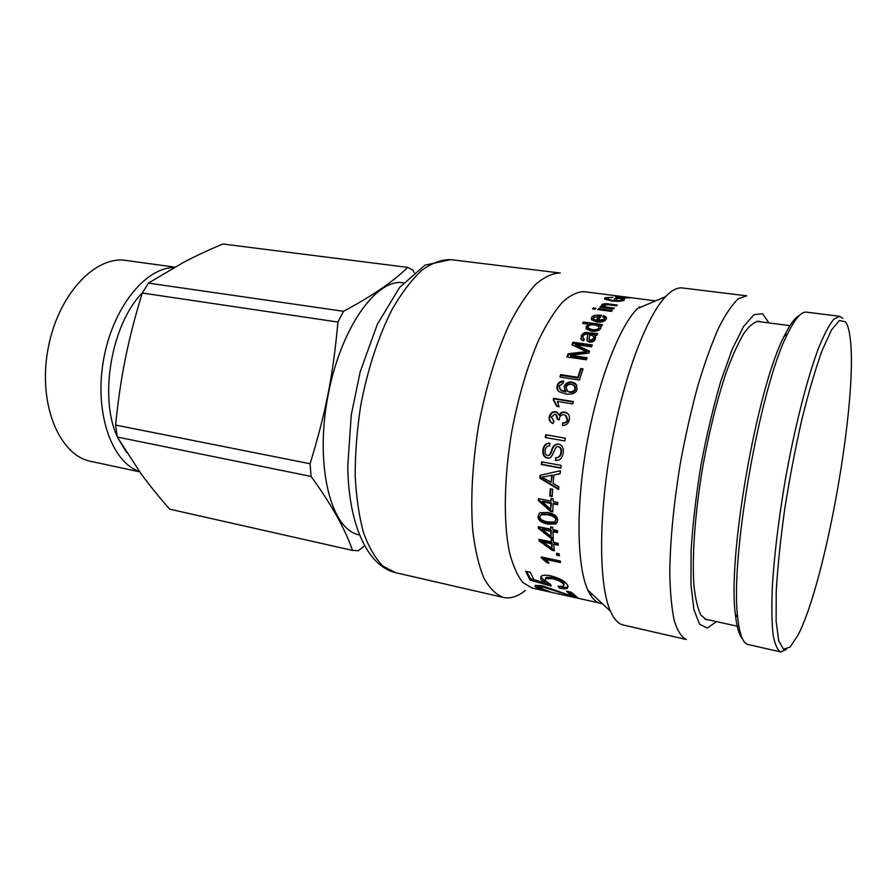 <?xml version="1.0" encoding="UTF-8"?>
<svg xmlns="http://www.w3.org/2000/svg" width="896" height="896" viewBox="0 0 896 896"><rect width="100%" height="100%" fill="white"/><g stroke="black" fill="none" stroke-linecap="round" stroke-linejoin="round"><path stroke-width="1.34" d="M639.038 306.981L640.73 307.205M622.328 297.528L622.395 296.934L617.322 296.834L622.395 296.934M615.586 296.397L624.971 297.114L621.846 297.651L629.731 297.886L620.637 297.819L615.53 296.834M622.261 300.843L622.014 299.88L624.008 300.283M623.65 300.104L623.784 298.637L624.221 300.182C621.936 301.325 617.691 301.594 611.486 300.955L604.587 298.995L604.99 297.752L604.89 299.208L606.626 298.704M616.818 299.096L616.941 297.763L623.784 298.637M604.99 297.752L612.954 297.304L607.085 298.021L606.771 298.894L612.192 300.339C617.254 300.888 620.502 300.742 621.958 299.914L621.79 298.794L618.363 298.357L616.571 299.23L614.365 298.95L616.941 297.763M601.776 306.174L603.478 305.346M603.478 306.723L603.635 307.686M608.899 303.968L617.277 305.054L616.482 305.816L608.205 304.73L603.59 305.222L603.49 306.118L606.805 307.115L614.275 308.101L613.48 308.986L599.827 307.194L600.566 306.398L602.504 306.622L601.586 305.962L601.765 304.797C603.098 303.688 605.472 303.408 608.899 303.968L608.866 304.819M602.493 307.541L602.504 306.622M602.47 307.541L602.482 306.645M600.555 307.283L600.566 306.398M593.398 307.933L595.997 308.28L595.179 309.254L592.57 308.907L593.398 307.933L593.398 309.019M598.573 308.616L612.259 310.419L611.453 311.405L597.755 309.602L598.573 308.616L598.584 309.702M588.19 328.026L588.302 329.213L592.357 330.848C595.952 331.184 598.17 330.635 598.998 329.19L598.965 327.779M592.222 329.627C595.818 329.963 598.035 329.403 598.875 327.947L598.842 326.547L595.034 324.99C591.483 324.52 589.21 325.046 588.19 326.547L588.168 327.992L592.222 329.627L592.357 330.848M583.374 323.523L601.832 325.786M585.984 328.53L588.818 325.819M583.52 323.277L583.408 322.011L602.504 324.621L601.754 325.942L599.95 325.73L600.97 327.858M589.49 325.405L589.4 324.352L582.579 323.411L583.408 322.011M589.478 325.405L589.4 324.352M599.95 325.73L600.79 326.491L600.746 328.373C599.189 330.691 596.075 331.632 591.394 331.218L586.197 328.91L586.186 326.435L589.378 324.386M566.709 390.387L569.688 392.358C572.6 392.627 574.526 391.619 575.467 389.323L575.053 386.781M569.296 391.765C572.208 392.034 574.146 391.003 575.098 388.685L574.011 385.426L571.57 384.406C568.814 384.082 567 385.056 566.126 387.341L567.358 391.014L569.688 392.358M559.742 388.965L561.075 390.488L565.846 392.134L564.178 386.523C565.432 383.23 568.075 381.73 572.107 382.054L575.546 383.51L577.102 388.954C576.341 393.008 572.555 394.699 565.746 394.016L559.317 391.798C557.144 390.242 556.438 388.17 557.189 385.582C558.085 382.614 560.224 381.114 563.618 381.058L563.147 383.354L559.126 386.008L560.694 389.906L565.466 391.496M557.917 390.488L557.57 386.221C558.41 383.454 560.381 381.965 563.472 381.752M564.85 390.813L564.558 387.162C565.802 383.902 568.434 382.424 572.466 382.749L577.013 385.426M565.846 392.134L565.454 391.552M553.717 400.277L554.086 398.843L573.216 401.957M557.11 406.437L554.445 401.038M553.661 398.339L573.328 401.542L572.712 403.939L557.39 401.43L559.07 406.762L556.752 406.381L553.258 399.885L553.661 398.339L554.086 398.843M562.901 425.477L562.598 422.901C565.286 422.845 566.866 421.736 567.325 419.597L565.197 415.072L564.144 414.758C561.758 414.512 560.202 415.621 559.474 418.085L559.339 419.877L557.29 419.227L555.845 414.4L555.038 414.165L551.264 416.942L554.008 421.176L553.056 423.606C549.842 422.184 548.576 419.866 549.27 416.662C550.346 413.09 552.485 411.432 555.666 411.678L556.819 412.026L559.474 415.43C560.773 413.078 562.666 412.104 565.141 412.496L567.65 413.526M552.406 423.326C550.043 421.826 549.158 419.709 549.741 416.976C550.816 413.448 552.933 411.802 556.114 412.048L557.782 412.675M553.123 420.818L553.974 421.266M557.794 419.384L556.562 414.87M563.058 423.17C565.757 423.114 567.325 422.027 567.784 419.91L566.16 415.71M559.474 415.43L559.026 415.083C560.325 412.709 562.218 411.723 564.704 412.115L566.339 412.619C568.915 414.165 569.912 416.606 569.318 419.933C568.333 423.651 566.026 425.488 562.419 425.477L562.598 422.901M545.787 437.595L546.269 434.885L565.32 438.222L564.838 440.933L545.272 437.506L545.765 434.773L565.331 438.189M549.293 457.979L547.803 457.934C544.477 457.139 543.021 454.451 543.446 449.848C544.186 445.48 546.302 443.274 549.786 443.218M557.256 457.632C559.608 457.106 560.986 455.37 561.389 452.435C561.803 449.221 560.952 447.328 558.858 446.768L558.163 446.723M558.13 460.197L555.867 460.219L555.99 457.766M548.542 455.403C549.674 455.56 550.76 454.115 551.813 451.058C553.011 446.387 555.352 444.069 558.813 444.08M555.867 460.219L555.464 457.733L556.114 457.766C558.846 457.486 560.437 455.728 560.874 452.469C561.288 449.221 560.448 447.317 558.342 446.757L558.118 446.723C554.691 444.674 553.112 459.222 548.251 458.136L547.266 458.046C543.928 457.262 542.483 454.541 542.909 449.882C543.726 445.178 546.056 442.96 549.898 443.229L549.595 445.872M549.752 445.883C547.221 445.648 545.709 447.093 545.238 450.184C544.813 453.163 545.552 454.922 547.445 455.448L547.915 455.493C549.091 455.717 550.211 454.25 551.275 451.102C552.496 446.376 554.837 444.024 558.309 444.035L558.578 444.08C562.162 445.01 563.718 447.91 563.248 452.782C562.318 457.856 560.101 460.398 556.606 460.421L555.33 460.342M560.818 467.835L541.822 464.33L542.125 461.91M541.598 461.81L561.12 465.394L560.784 468.126L541.274 464.52L541.598 461.81M550.659 509.286L551.432 502.835L550.85 503.418L542.114 501.749L550.659 509.286L550.85 503.418M551.432 502.835L542.707 501.122L542.125 501.704M552.81 511.179L551.174 510.854L538.933 499.968L538.35 500.539L538.429 498.624L550.962 501.066L551.622 498.602M538.933 499.968L538.989 498.725M557.726 504.067L553.627 503.272L553.056 503.843L552.798 511.952L550.603 511.515L538.35 500.539M550.962 501.066L551.085 498.49L553.291 498.926L553.157 501.502L557.805 502.41L557.693 504.762L553.056 503.843M551.174 510.854L550.603 511.515M551.006 536.446L551.331 530.421L550.76 531.283L542.114 529.558L551.006 536.446L550.76 531.283M551.331 530.421L542.685 528.651L542.114 529.514M553.235 537.779L551.69 537.466L538.922 527.52L538.35 528.371L538.272 526.669L550.682 529.2L551.219 527.027M538.922 527.52L538.899 526.792M557.491 531.686L553.504 530.869L552.933 531.731L553.291 538.854L551.13 538.395L538.35 528.371M550.682 529.2L550.614 526.904L552.798 527.352L552.866 529.648L557.458 530.589L557.525 532.672L552.933 531.731M551.69 537.466L551.13 538.395M590.094 594.418L592.446 594.418M571.558 595.974L566.53 591.17L571.234 592.222L578.054 598.046L543.939 587.35L539.213 586.936L539.235 587.742L550.122 591.707C542.539 590.05 537.6 588.437 535.315 586.846L535.158 585.346L542.741 585.894L571.558 595.974L571.906 594.541L568.49 591.606M538.922 587.093L535.685 585.435L535.315 586.846M540.322 585.424L539.426 586.152M574.426 595.672L571.805 594.989M541.139 581.762L530.544 578.771L526.747 571.458M550.234 584.293L544.768 582.77L540.59 579.085L541.33 576.173C543.01 574.974 546.202 574.862 550.883 575.848C559.675 578.166 565.342 581.414 567.885 585.603L567.336 588.325C566.115 589.008 563.55 588.963 559.63 588.19L558.029 586.219L563.528 586.219L563.83 584.696C562.229 582.198 558.41 580.171 552.384 578.648L545.552 578.67L545.171 580.608L550.603 584.45L551.152 586.051L530.107 580.138L525.627 571.211L530.298 572.23L533.803 579.622L544.757 582.803L545.194 581.437L540.747 576.677M563.931 584.954L564.278 583.341C562.688 580.854 558.88 578.85 552.854 577.326L546 577.349L545.429 578.76M568.221 586.622L567.784 586.925C566.574 587.619 563.987 587.574 560.045 586.802L559.754 586.454M530.544 578.771L530.107 580.138M560.045 586.802L559.63 588.19M547.893 561.602L542.662 557.222M560.246 561.277L546.235 558.275L545.698 559.418L549.114 563.158L546.874 562.677L541.408 557.962L541.218 556.92L560.202 560.974L560.47 562.587L545.698 559.418M541.834 557.054L541.408 557.962M547.4 561.501L546.874 562.677M559.25 554.579L557.301 554.165L557.2 553.414M556.494 553.269L559.16 553.84L559.418 555.822L556.752 555.251L556.494 553.269M557.301 554.165L556.752 555.251M552.003 548.542L552.093 542.819L551.533 543.805L542.942 542.058L552.003 548.542L551.533 543.805M552.093 542.819L543.502 541.027L542.942 542.013M554.221 549.573L552.754 549.27L539.75 539.918L539.179 540.893L539.045 539.314L551.376 541.89L551.858 539.907M558.174 544.096L554.254 543.278L553.706 544.264L554.355 550.771L552.205 550.312L539.179 540.893M551.376 541.89L551.219 539.773L553.392 540.221L553.549 542.338L558.118 543.301L558.264 545.216L553.706 544.264M552.754 549.27L552.205 550.312M555.509 521.002L556.27 519.254C556.427 516.925 553.806 515.211 548.386 514.102L541.71 514.024L540.714 514.998M547.814 521.954L554.579 521.998L555.699 519.994C555.856 517.642 553.224 515.917 547.803 514.797L541.139 514.73L539.907 516.846C539.795 519.154 542.427 520.856 547.814 521.954M557.189 522.558L548.419 523.342C541.845 521.954 538.552 519.411 538.552 515.693L539.146 513.296M547.848 524.138C541.262 522.749 537.97 520.184 537.958 516.421L540.098 512.658L547.837 512.501C554.434 513.912 557.715 516.544 557.67 520.386L555.811 523.947L547.848 524.138L548.419 523.342M552.238 495.958L550.379 495.6L550.816 488.88M550.29 488.779L552.686 489.238L552.205 496.574L549.797 496.104L550.29 488.779M550.379 495.6L549.797 496.104M551.107 482.25L552.328 475.16L541.968 477.142L551.107 482.25L551.768 475.451M552.328 475.16L541.968 477.142M558.678 488.768L540.389 477.837L540.646 475.194M560.134 473.592L553.907 475.026L553.101 483.392L558.858 486.718L558.622 489.496L539.818 478.173L540.086 475.317L560.47 470.714L560.123 473.749L553.907 475.026M540.389 477.837L539.818 478.173M560.459 377.104L561.019 375.379L578.166 378.034L581.011 369.398L582.781 369.667M580.709 368.558L583.038 368.906L579.398 380.05L559.899 377.014L560.661 374.629L577.83 377.283L580.709 368.558L581.011 369.398M578.166 378.034L577.83 377.283M561.019 375.379L560.661 374.629M572.41 345.05L573.205 343.28L591.864 345.968M567.504 357L568.411 354.67L586.746 352.654L586.499 351.646L571.838 344.792L572.981 342.205L592.29 344.982L591.494 346.83L575.299 344.49L589.646 351.243L588.896 353.091L570.584 355.23L587.082 357.728L586.298 359.789L566.899 356.91L568.142 353.707L586.499 351.646M570.562 355.286L570.83 356.238L586.757 358.602M575.299 344.49L575.501 345.587L589.333 352.005M573.205 343.28L572.981 342.205M586.723 352.699L586.488 351.691M568.411 354.67L568.142 353.707M589.12 339.595L589.333 340.76L590.587 341.387L593.746 339.696L593.846 337.646M593.566 338.565L593.477 336.101L589.602 334.701L589.154 339.64L590.397 340.267L593.566 338.565L593.746 339.696M580.888 339.035L581.482 336.93C583.24 333.984 585.592 332.998 588.549 333.973L597.005 334.858M582.982 338.363L583.979 340.11M586.958 340.469L587.731 334.432C585.749 333.771 584.214 334.398 583.117 336.302L582.994 338.374L584.528 339.282L583.442 340.939L581.179 339.562L581.302 335.787C583.072 332.808 585.435 331.811 588.392 332.797L597.666 333.547L596.826 335.238L594.922 335.328L595.258 339.226C594.082 341.432 592.2 342.406 589.59 342.138L587.205 340.906L587.731 334.432M595.482 336.515L595.65 337.658M587.272 338.666L587.093 337.523M593.555 319.122L593.578 320.342L596.21 321.664L598.92 317.542L598.864 316.21L593.566 317.677L593.51 319.054L596.131 320.365L598.864 316.21M596.21 321.664L596.131 320.365M591.36 319.502L594.507 316.859M598.864 316.344L600.768 316.501M603.568 317.173L606.48 318.629M603.803 316.938L603.758 315.594L606.312 317.083L606.144 319.301C604.486 321.608 601.328 322.504 596.691 321.989L591.506 319.76L591.662 317.419C592.346 315.504 595.672 314.787 601.63 315.269L598.013 320.701L598.102 322L604.262 320.365L604.33 318.808M598.013 320.701L604.195 319.043L604.285 317.778L602.627 316.758L603.758 315.594M619.226 296.251L621.936 296.498M623.022 296.632L619.226 296.184M602.381 603.68L532.034 588.011L522.838 582.512C517.328 575.602 512.814 565.342 509.32 551.734C503.328 521.976 504.022 477.534 511.739 431.715C518.358 396.771 527.374 366.15 538.787 339.842C546.459 324.139 554.232 311.696 562.128 302.512C569.912 295.378 577.214 291.76 584.069 291.67L620.054 296.251M600.656 603.434C595.728 602.336 591.472 597.923 587.899 590.184C576.878 566.451 575.736 507.237 586.701 444.875C597.632 382.502 618.878 327.208 637.325 308.65L665.65 296.587C671.787 290.192 677.365 287.325 682.416 287.963L746.749 295.826L738.438 298.682C732.256 304.326 725.67 314.037 718.693 327.79C711.614 343.784 704.682 363.014 697.917 385.504C691.41 409.427 685.664 434.717 680.68 461.373C673.859 502.387 670.23 539.302 669.771 572.118C670.118 591.942 671.619 608.16 674.274 620.749C677.51 631.03 681.554 637.28 686.403 639.52L623.246 625.005C618.285 623.885 614.006 619.27 610.422 611.173C598.976 585.547 598.282 519.333 610.635 449.075C622.955 378.806 646.15 316.792 665.65 296.587M622.373 296.542L655.536 300.899M708.702 619.864L706.53 619.774L700.851 615.037C697.67 608.586 695.363 598.696 693.93 585.368C691.858 556.125 695.094 511.638 703.024 465.293C709.542 429.912 717.36 398.731 726.466 371.75C732.458 355.6 738.304 342.731 744.027 333.144C749.526 325.618 754.499 321.642 758.934 321.238L761.018 321.899M525.414 590.43C517.765 596.59 510.406 598.92 503.35 597.442C496.003 594.686 489.485 588.179 483.795 577.898C478.744 565.477 475.059 549.741 472.752 530.69C470.411 499.307 472.338 464.363 478.531 425.88C485.811 387.587 495.902 354.077 508.794 325.36C517.462 308.246 526.288 294.706 535.259 284.738C544.107 277.021 552.451 273.112 560.302 273.034L450.587 259.616C441.426 259.504 431.816 263.077 421.77 270.323C411.656 279.742 401.867 292.6 392.392 308.918C378.426 336.314 367.886 368.413 360.774 405.205C357.056 429.374 355.186 452.782 355.174 475.44C356.25 497.067 359.027 516.141 363.518 532.661C368.872 547.344 375.39 558.522 383.096 566.216L395.629 572.678C367.259 566.059 348.454 524.149 347.76 466.278L351.254 414.938L360.226 371.65L377.429 324.117L399.661 287.414L424.85 265.194L450.587 259.616M352.509 550.413L169.702 509.163C158.816 496.787 149.251 484.96 141.008 473.682L117.309 437.058L311.058 476.437C331.24 504.168 345.061 528.819 352.509 550.413L358.288 550.726L364.482 545.91M115.618 425.062C117.958 401.195 121.24 378.941 125.429 358.299C129.595 337.658 135.218 315.896 142.318 293.026L337.926 322.056C333.088 375.536 325.987 411.79 310.083 463.747L115.618 425.062L117.309 437.058M148.434 283.114L183.546 262.349C195.216 256.234 208.309 250.118 222.802 243.992L407.646 267.389C393.344 281.546 371.952 296.184 343.493 311.293L148.434 283.114L142.318 293.026M403.547 282.811L403.346 282.789C375.894 277.883 339.326 330.053 327.32 399.336C315.011 468.552 331.632 530.062 359.106 534.811L359.296 534.845M414.165 272.496L412.91 270.122L407.646 267.389M343.493 311.293L337.926 322.056M310.083 463.747L311.058 476.437M139.675 471.834L90.888 461.373C59.606 455.571 38.013 404.835 47.779 350.258C57.187 295.613 94.774 255.27 126.157 260.467L174.686 267.12M173.958 267.534C144.771 267.747 112.022 308.851 103.32 361.144C94.349 413.392 111.854 462.302 139.406 471.453M845.477 321.832C847.616 324.677 849.162 329.952 850.125 337.658C858.346 397.454 825.944 581.974 797.854 635.398L790.048 647.114L783.485 649.186L778.68 640.674L776.138 621.298L776.216 591.696C777.627 567.358 780.427 540.053 784.616 509.768C789.51 478.789 795.256 448.728 801.83 419.563C808.662 392.123 815.45 368.995 822.226 350.202L831.555 329.862L839.451 320.466L845.477 321.832M780.662 651.918L748.048 644.504C742.997 643.395 739.57 634.446 737.755 617.646C729.725 559.194 760.11 386.098 787.584 333.872C794.998 318.707 801.27 311.461 806.4 312.133L839.597 316.277L833.65 319.346C829.058 325.069 823.984 334.757 818.429 348.41C807.061 378.773 794.674 427.426 785.31 479.741C778.534 519.837 774.189 555.8 772.274 587.642C771.546 606.827 771.803 622.451 773.058 634.491C774.827 644.258 777.37 650.059 780.662 651.918L786.408 649.477M799.221 315.571C794.819 317.8 789.802 324.699 784.157 336.258C757.042 387.587 727.35 556.752 735.358 614.242C736.714 627.043 739.088 635.23 742.47 638.826M842.878 318.416L839.597 316.277M621.869 300.922L621.958 299.914M612.147 301.045L612.192 300.339M601.742 306.141L601.765 304.797M606.794 308.101L606.805 307.115M598.998 329.19L598.875 327.947M586.309 327.667L586.186 326.435M575.467 389.323L575.098 388.685M557.57 386.221L557.189 385.582M572.466 382.749L572.107 382.054M564.558 387.162L564.178 386.523M544.242 586.253L543.939 587.35M560.09 591.965L559.888 592.782M552.854 577.326L552.384 578.648M564.278 583.341L563.83 584.696M541.05 577.741L540.59 579.085M556.27 519.254L555.699 519.994M548.386 514.102L547.803 514.797M538.552 515.693L537.958 516.421M583.565 352.979L583.318 351.982M590.587 341.387L590.397 340.267M591.73 334.421L591.573 333.245M588.549 333.973L588.392 332.797M581.482 336.93L581.302 335.787M587.686 337.064L587.518 335.91M591.73 318.73L591.662 317.419M604.262 320.365L604.195 319.043M716.531 621.611L707.347 628.04L699.597 624.266L693.93 609.694L690.962 584.629L691.107 550.379C692.798 523.667 696.102 495.197 700.997 464.934C706.698 434.818 713.294 406.918 720.798 381.237L732.334 348.981L743.658 326.424L753.95 314.664L762.53 313.746L768.97 322.93M142.498 292.701C111.608 323.59 98.706 397.074 117.23 436.632M117.802 437.909L126.594 452.469M606.693 299.992L606.771 298.894M624.31 300.126L624.4 298.973M603.467 307.518L603.49 306.118M588.302 329.213L588.168 327.992M600.902 327.757L600.79 326.491M567.728 391.608L567.358 391.014M561.075 390.488L560.694 389.906M575.926 384.216L575.546 383.51M539.594 585.525L539.213 586.936M546 577.349L545.552 578.67M567.784 586.925L567.336 588.325M541.71 514.024L541.139 514.73M556.394 523.152L555.811 523.947M546.997 476.179L545.776 476.605M589.333 340.76L589.154 339.64M583.173 339.494L582.994 338.374M593.555 320.309L593.51 319.054M606.368 318.438L606.312 317.083M503.35 597.442L395.629 572.678M587.899 590.184L610.422 611.173M735.358 614.242L737.755 617.646M784.157 336.258L787.584 333.872M789.947 325.64L756.728 321.339M738.965 626.595L704.48 618.934"/></g></svg>
